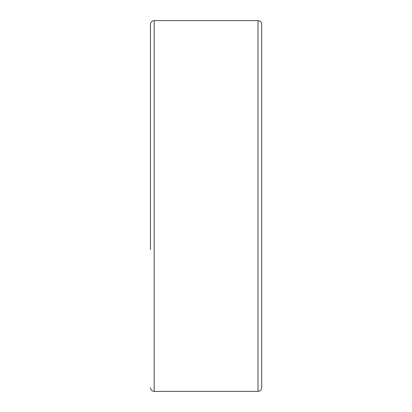 <?xml version="1.0" encoding="UTF-8"?>
<svg xmlns="http://www.w3.org/2000/svg" width="412" height="412" viewBox="0 0 412 412"><rect width="100%" height="100%" fill="white"/><g stroke="black" fill="none" stroke-linecap="round" stroke-linejoin="round"><path stroke-width="0.62" d="M258.005 20.6L154.181 20.6L154.181 391.4L258.005 391.4L258.005 20.6C260.255 20.821 261.491 22.057 261.713 24.308L261.713 249.569M150.473 162.431L150.473 24.308C150.694 22.057 151.93 20.821 154.181 20.6M150.473 249.569L150.473 206M261.713 206L261.713 387.692C261.491 389.943 260.255 391.179 258.005 391.4M150.473 249.069L150.473 162.931M154.181 391.4C151.93 391.179 150.694 389.943 150.473 387.692"/></g></svg>
